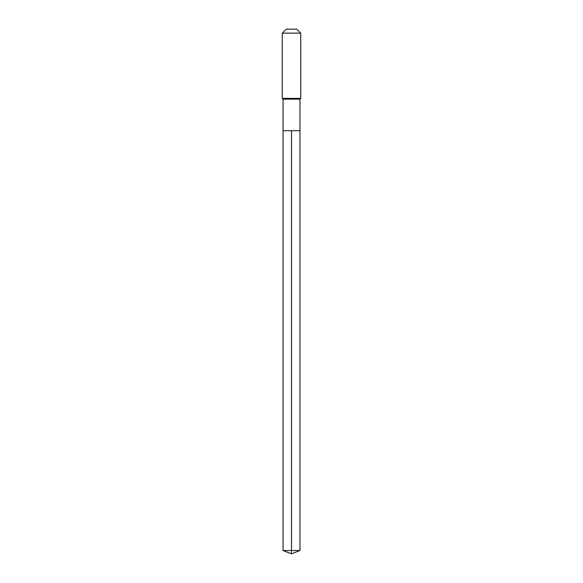 <?xml version="1.0" encoding="UTF-8"?>
<svg xmlns="http://www.w3.org/2000/svg" width="583" height="583" viewBox="0 0 583 583"><rect width="100%" height="100%" fill="white"/><g stroke="black" fill="none" stroke-linecap="round" stroke-linejoin="round"><path stroke-width="0.87" d="M283.039 130.701L283.039 99.161L299.961 99.161L299.961 130.701L283.039 130.701L291.5 130.701L291.5 550.52L291.5 130.701L299.961 130.701L299.961 550.52L283.039 550.52L283.039 130.701L283.039 550.52L291.5 553.85L291.5 550.52L291.5 553.85L283.039 550.52M299.961 99.161L300.733 98.389L282.267 98.389L283.039 99.161M300.733 33.151L296.732 29.15L286.268 29.15L282.267 33.151L300.733 33.151L300.733 98.389M282.267 33.151L282.267 98.389M291.5 553.85L299.961 550.52"/></g></svg>
